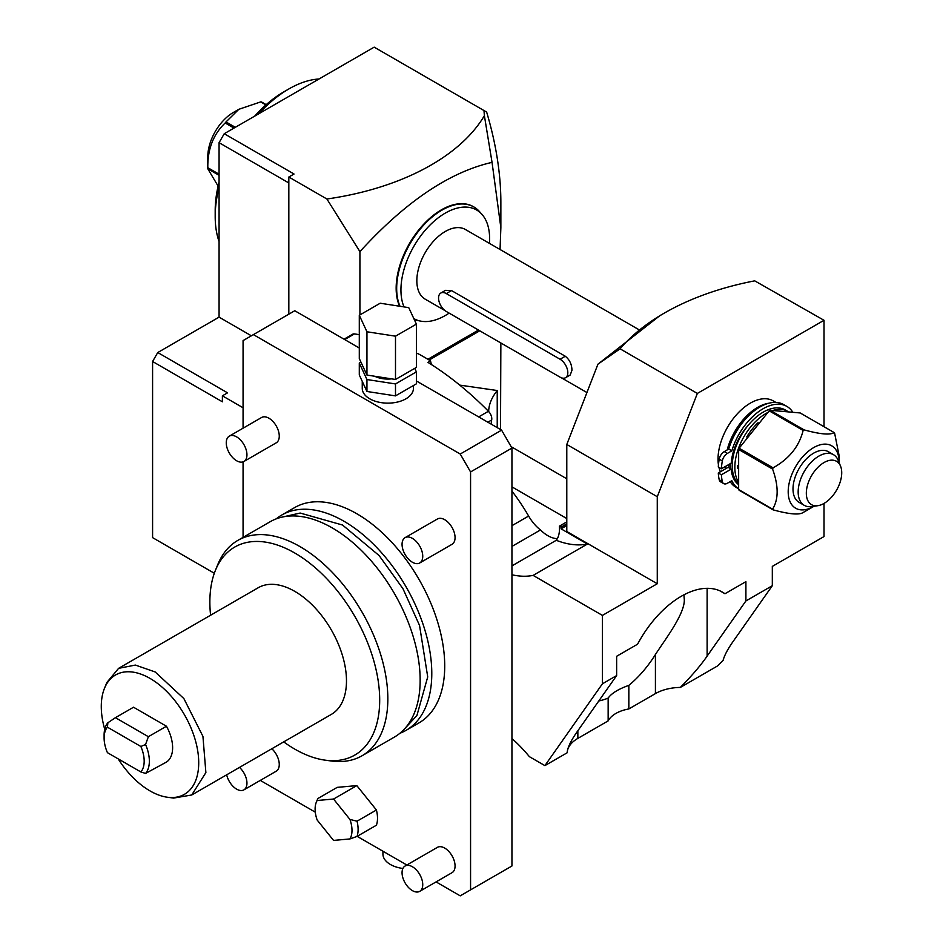 <?xml version="1.0" encoding="UTF-8"?>
<svg xmlns="http://www.w3.org/2000/svg" width="943" height="943" viewBox="0 0 943 943"><rect width="100%" height="100%" fill="white"/><g stroke="black" fill="none" stroke-linecap="round" stroke-linejoin="round"><path stroke-width="1.41" d="M436.079 881.905L460.231 895.85L470.569 889.874L470.569 471.948L460.231 454.031L253.408 334.624L243.07 340.6L243.07 428.193M260.28 780.403L315.292 812.171M357.161 836.347L406.834 865.014M243.07 461.87L243.07 537.369M406.044 730.354A124.311 71.774 60 0 0 425.104 630.749A124.311 71.774 60 0 0 343.9 521.208A124.311 71.774 -120 0 0 281.745 515.043L294.664 507.582A124.311 71.774 -120 0 1 356.819 513.746A124.311 71.774 60 0 1 438.035 623.288A124.311 71.774 60 0 1 418.975 722.892L406.044 730.354A124.311 71.774 60 0 1 399.962 733.241M376.422 810.002A29.245 16.891 60 0 1 376.422 825.219L357.032 836.417L349.947 838.94L333.551 840.413L317.154 820.009A26.086 15.064 -120 0 1 316.329 802.187L317.826 798.556L337.217 787.358L356.819 785.613L376.422 810.002L357.032 821.188A29.245 16.891 60 0 1 357.032 836.417M243.919 461.481L276.228 442.821A14.628 8.44 -120 0 0 278.48 431.104A14.628 8.44 -120 0 0 268.92 418.209A14.628 8.44 -120 0 0 261.612 417.49L229.29 436.149A14.628 8.44 -120 0 0 227.051 447.866A14.628 8.44 -120 0 0 236.61 460.75A14.628 8.44 60 0 0 243.919 461.481A14.628 8.44 60 0 0 246.158 449.764A14.628 8.44 60 0 0 236.61 436.868A14.628 8.44 -120 0 0 229.29 436.149M239.51 767.402A14.628 8.44 60 0 1 243.919 789.857L276.228 771.197A14.628 8.44 -120 0 0 271.82 748.742M419.718 891.347L452.027 872.688A14.628 8.44 -120 0 0 454.278 860.971A14.628 8.44 -120 0 0 444.719 848.087A14.628 8.44 -120 0 0 437.411 847.356L405.089 866.016A14.628 8.44 -120 0 0 402.85 877.733A14.628 8.44 -120 0 0 412.409 890.628A14.628 8.44 60 0 0 419.718 891.347A14.628 8.44 60 0 0 421.957 879.63A14.628 8.44 60 0 0 412.409 866.747A14.628 8.44 -120 0 0 405.089 866.016M419.718 562.971L452.027 544.311A14.628 8.44 -120 0 0 454.278 532.595A14.628 8.44 -120 0 0 444.719 519.711A14.628 8.44 -120 0 0 437.411 518.992L405.089 537.64A14.628 8.44 -120 0 0 402.85 549.368A14.628 8.44 -120 0 0 412.409 562.252A14.628 8.44 60 0 0 419.718 562.971A14.628 8.44 60 0 0 421.957 551.254A14.628 8.44 60 0 0 412.409 538.37A14.628 8.44 -120 0 0 405.089 537.64M470.569 889.874L511.943 865.992L511.943 738.522A109.683 63.322 60 0 1 529.4 756.675L544.901 765.622L602.424 683.793L616.639 675.577L616.639 656.281L637.574 644.199A82.63 47.704 120 0 1 722.586 592.192A82.63 47.704 120 0 1 724.978 593.736L745.901 581.654L745.901 600.95L772.317 585.709L772.317 566.401L824.017 536.555L824.017 503.421M500.521 429.536L500.863 342.981M251.38 335.802L219.071 317.143L157.752 352.541L227.558 392.842L222.383 395.824L243.07 407.765M427.874 359.283L478.478 330.062M479.775 330.804L429.148 360.037M222.383 395.824L222.383 401.801L152.589 361.499L157.752 352.541M214.32 573.261L152.589 537.628L152.589 361.499M483.983 110.543L486.647 112.076A261.411 150.927 60 0 1 500.863 202.38L500.863 227.758L492.046 162.361C449.339 172.121 405.301 201.873 359.92 251.628L326.903 199.008A223.019 128.767 0 0 0 484.384 115.683L483.983 110.543L374.182 47.15L224.234 133.717L219.071 142.676L219.071 317.143M224.234 133.717L294.039 174.019L288.829 177.025L288.829 314.184M326.903 199.008L288.829 177.025M288.829 182.954L219.071 142.676M219.071 241.561A104.202 60.163 -60 0 1 215.193 216.56L215.193 210.595A96.893 55.943 -60 0 1 219.071 182.117M254.657 116.166A96.893 55.943 -60 0 1 283.702 91.931L288.864 88.948A104.202 60.163 -60 0 1 319.052 78.988M215.193 216.56A104.202 60.163 -60 0 1 219.071 187.079M258.688 113.832A104.202 60.163 -60 0 1 288.864 88.948M219.071 174.207L207.814 167.713C207.519 149.289 213.307 134.377 225.165 122.979A50.274 29.021 120 0 1 225.577 122.46A50.274 29.021 120 0 1 226.002 121.942L235.326 127.317M225.165 122.979L234.005 128.083M207.814 167.713A50.274 29.021 120 0 0 207.802 168.267A50.274 29.021 120 0 0 207.814 168.821L219.071 175.315M218.104 186.101L207.814 168.821M207.802 168.267L207.802 156.644A36.034 20.805 -60 0 1 220.544 123.804A36.034 20.805 -60 0 1 233.286 112.512L238.827 109.305L260.704 101.903L265.914 104.909M226.002 121.942L238.827 109.305M266.197 104.661L261.541 101.974A50.274 29.021 120 0 0 260.704 101.903M359.92 251.628L359.92 314.927M492.046 162.361L484.384 115.683M500.049 249.506L500.863 227.758M399.608 306.227A63.983 36.942 -60 0 1 396.154 288.204A63.983 36.942 -60 0 1 424.091 223.821A63.983 36.942 -60 0 1 473.398 206.67A63.983 36.942 -60 0 1 473.645 206.823M400.021 306.286A63.983 36.942 120 0 1 396.673 288.499A63.983 36.942 -60 0 1 424.609 224.116A63.983 36.942 -60 0 1 473.905 206.977A63.983 36.942 -60 0 1 479.386 211.48L482.003 214.426A62.709 36.199 -60 0 1 489.617 238.72A62.709 36.199 120 0 1 489.441 243.388M414.354 319.724A63.983 36.942 120 0 0 416.57 320.29L420.437 321.08A62.709 36.199 120 0 0 449.127 313.111M482.003 214.426A62.709 36.199 -60 0 0 432.283 222.866A62.709 36.199 -60 0 0 400.94 289.925A62.709 36.199 120 0 0 404.017 306.911M413.812 318.569A62.709 36.199 120 0 0 420.437 321.08M445.002 310.601L425.175 299.155A40.219 23.221 -60 0 1 416.841 280.743A40.219 23.221 -60 0 1 434.393 240.265A40.219 23.221 -60 0 1 465.394 229.491L638.588 329.496M565.552 377.707L570.22 375.008L571.953 370.293C571.847 364.387 569.619 359.707 565.281 356.242L451.532 290.574L445.497 290.338L440.829 293.037A10.974 6.33 60 0 1 446.31 293.579L560.071 359.248A10.974 6.33 60 0 1 567.226 368.913A10.974 6.33 60 0 1 565.552 377.707A10.974 6.33 60 0 1 560.071 377.165L446.31 311.485A10.974 6.33 60 0 1 439.143 301.819A10.974 6.33 60 0 1 440.829 293.037M597.945 364.163L659.852 315.669L664.249 313.135A231.436 133.611 0 0 0 620.07 348.816L597.945 364.163L566.79 444.471L566.79 531.498L657.271 583.741L602.424 615.402L602.424 683.793M824.017 426.719L824.017 320.29L697.349 393.431L657.271 496.713L657.271 583.741M775.853 402.402L773.189 400.869A45.7 26.38 120 0 0 737.98 413.117A45.7 26.38 120 0 0 718.024 459.111A45.7 26.38 120 0 0 718.448 464.864M718.943 467.386A45.7 26.38 120 0 0 720.393 471.771M602.424 615.402L533.113 575.395L587.395 544.04L561.061 528.834L566.79 525.534M566.79 444.471L657.271 496.713M620.07 348.816L697.349 393.431M824.017 320.29L754.718 280.849A231.436 133.611 0 0 0 664.249 313.135M533.113 575.395A109.683 63.322 -120 0 1 511.943 574.759L511.943 738.522M470.569 471.948L511.943 448.066L511.943 574.759M460.231 454.031L501.593 430.149L511.943 448.066M501.593 430.149L416.393 380.96M359.295 348.002L294.77 310.742L253.408 334.624M566.79 478.785L511.118 446.64M511.943 486.871L566.79 518.544M459.736 385.109L497.232 390.52C491.539 397.769 488.674 404.865 488.674 411.82M566.79 523.872L561.061 527.172L561.061 528.834M561.061 527.172L559.352 526.182A31.072 17.941 60 0 1 556.276 540.292A109.683 63.322 -120 0 0 587.395 544.04M511.943 565.894L556.276 540.292M511.943 546.421L540.469 529.954A31.072 17.941 60 0 0 557.325 538.665M559.352 526.182L566.79 521.892M416.393 354.096L417.572 353.413A268.731 155.147 60 0 1 430.503 360.874L427.922 362.371A268.731 155.147 -120 0 1 488.439 411.266A7.308 4.22 60 0 1 491.668 419.989A25.591 14.782 60 0 0 491.256 424.185M430.503 360.874L431.411 364.564M359.295 334.694A268.731 155.147 -120 0 0 354.474 333.916L344.69 339.563M344.042 339.185L352.635 334.223A7.308 4.22 60 0 1 354.474 333.916M511.943 491.114A131.619 75.994 60 0 1 528.622 516.045A31.072 17.941 -120 0 0 540.469 529.954M362.253 381.349L362.253 388.363A25.591 14.782 0 0 0 369.75 398.806A25.591 14.782 0 0 0 397.64 402.013A25.591 14.782 0 0 0 413.435 388.363L413.435 385.522M402.909 868.468A25.591 14.782 180 0 1 382.929 854.063L382.929 851.223M360.933 362.1L359.295 363.043L366.945 379.534L395.494 383.942L416.393 371.884L414.755 368.348M374.701 376.245A20.109 11.611 0 0 0 391.616 378.862M359.295 363.043L359.295 374.984L366.945 391.475L395.494 395.883L416.393 383.825L416.393 371.884M395.494 395.883L395.494 383.942M366.945 391.475L366.945 379.534M359.295 315.28L359.295 358.576L366.945 375.055L395.494 379.463L416.393 367.405L416.393 324.121L408.743 307.642L380.194 303.222L359.295 315.28L366.945 331.771L395.494 336.179L416.393 324.121M395.494 379.463L395.494 336.179M366.945 375.055L366.945 331.771M544.901 765.622L567.167 752.773C567.474 747.61 571.034 740.279 577.859 730.754L616.639 675.577M598.793 700.979A82.63 47.704 120 0 0 608.152 698.091C611.559 693.294 618.455 689.05 628.84 685.372L628.84 708.947A31.072 17.941 0 0 0 608.152 720.888L577.859 738.381A36.565 21.111 0 0 0 567.167 752.773L567.156 752.384M720.051 590.896L724.978 593.736M683.981 594.785L684.123 597.921C686.575 611.759 664.98 639.637 655.42 654.513L655.42 693.6A36.565 21.111 180 0 1 680.339 687.423L717.54 665.947L723.092 660.395C724.448 655.279 727.925 648.76 733.536 640.875L772.317 585.709M628.84 685.372A82.63 47.704 120 0 0 655.42 654.513M608.152 698.091L608.152 720.888M628.84 708.947L655.42 693.6M707.12 588.314L707.12 656.116C700.743 665.393 691.82 675.825 680.339 687.423M707.12 656.116L745.901 600.95M768.91 403.203A45.7 26.38 120 0 0 727.171 449.952M725.473 466.455A45.7 26.38 120 0 0 725.709 468.695M728.892 464.475A43.873 25.331 120 0 0 729.092 467.881M737.379 483.606A43.873 25.331 120 0 0 738.11 484.042M738.121 484.231A41.857 24.164 -60 0 1 731.214 469.107L728.114 467.315L718.295 472.985A55.72 32.168 120 0 0 719.226 479.763A7.308 4.22 120 0 0 720.605 481.838L723.717 483.629A7.308 4.22 120 0 0 727.371 483.264L731.827 480.694A47.739 27.559 120 0 0 738.546 488.757L736.035 487.319A47.739 27.559 120 0 1 730.2 481.637M792.58 411.879A47.739 27.559 120 0 0 786.886 406.421L783.774 404.63A47.739 27.559 120 0 0 728.727 449.057L724.271 451.626A7.308 4.22 120 0 0 719.226 459.147A55.72 32.168 120 0 0 718.295 467.021L721.395 468.801L731.214 463.131A41.857 24.164 -60 0 1 747.882 425.694M730.306 463.661A41.857 24.164 120 0 0 730.778 468.848M731.674 472.549A41.857 24.164 120 0 0 734.786 478.561M786.886 406.421A47.739 27.559 120 0 0 731.827 450.848L727.371 453.418A7.308 4.22 120 0 0 722.326 460.938A55.72 32.168 120 0 0 721.395 468.801M731.214 469.107L721.395 474.777A55.72 32.168 120 0 0 722.326 481.555A7.308 4.22 120 0 0 723.717 483.629M773.343 410.323A43.873 25.331 -60 0 1 787.558 411.278L785.201 409.922A43.873 25.331 -60 0 0 751.394 421.674A43.873 25.331 -60 0 0 732.24 465.818A43.873 25.331 120 0 0 738.051 483.335M737.874 481.036A43.873 25.331 -60 0 1 734.833 467.315A43.873 25.331 -60 0 1 767.201 412.834M737.426 468.117A42.046 24.27 -60 0 1 737.414 467.315A42.046 24.27 -60 0 1 737.461 465.418M746.738 436.963A42.046 24.27 -60 0 1 758.089 422.688M804.096 511.966A50.274 29.021 -60 0 1 803.613 512.249A50.274 29.021 -60 0 1 803.13 512.532C799.181 515.137 789.161 514.241 773.071 509.845L739.112 490.242A50.274 29.021 -60 0 1 738.64 489.547L738.64 449.469A50.274 29.021 -60 0 1 739.112 448.231L769.182 410.842A50.274 29.021 -60 0 1 769.653 410.559A50.274 29.021 -60 0 1 770.136 410.276L800.194 412.963L834.154 432.566A50.274 29.021 -60 0 1 834.638 433.261L839.164 455.905L839.164 462.306A36.034 20.805 120 0 0 813.679 447.595A36.034 20.805 120 0 0 788.195 491.727A36.034 20.805 120 0 0 813.679 506.438L813.679 506.438A36.034 20.805 120 0 0 814.057 506.226M803.613 512.249L813.679 506.438L803.613 512.249M773.071 509.845A50.274 29.021 -60 0 1 772.588 509.161L738.64 489.547M772.588 509.161C778.659 499.307 778.659 485.94 772.588 469.084L738.64 449.469M772.588 469.084A50.274 29.021 -60 0 1 773.071 467.834L739.112 448.231M773.071 467.834C789.161 458.876 799.181 446.416 803.13 430.444L769.182 410.842M803.13 430.444A50.274 29.021 -60 0 1 803.613 430.161A50.274 29.021 -60 0 1 804.096 429.89L770.136 410.276M834.154 432.566C830.205 435.183 820.186 434.287 804.096 429.89M793.004 488.957A29.245 16.891 -60 0 1 805.77 459.524A29.245 16.891 -60 0 1 828.308 451.685L833.471 454.667A29.245 16.891 -60 0 1 838.174 460.325L840.555 466.148A25.025 14.451 -60 0 1 841.722 472.773A25.025 14.451 120 0 1 817.711 505.719L811.475 506.58A29.245 16.891 120 0 1 804.226 505.33L799.063 502.348A29.245 16.891 -60 0 1 793.004 488.957M804.226 505.33A29.245 16.891 120 0 1 798.167 491.94A29.245 16.891 -60 0 1 810.933 462.506A29.245 16.891 -60 0 1 833.471 454.667M840.555 466.148A25.025 14.451 -60 0 0 820.811 464.746A25.025 14.451 -60 0 0 806.324 493.201A25.025 14.451 120 0 0 817.711 505.719M728.727 449.057L731.827 450.848M718.295 472.985L721.395 474.777M281.745 515.043A124.311 71.774 -120 0 0 276.193 518.874M237.789 540.422L270.111 521.762A124.311 71.774 -120 0 1 332.266 527.915A124.311 71.774 60 0 1 413.47 637.468A124.311 71.774 60 0 1 394.41 737.072L362.1 755.732A124.311 71.774 -120 0 0 381.149 656.116A124.311 71.774 -120 0 0 299.945 546.575A124.311 71.774 -120 0 0 237.789 540.422A124.311 71.774 -120 0 0 217.833 564.456L215.452 570.279A120.091 69.334 -120 0 0 210.584 615.237M283.702 741.882A120.091 69.334 -120 0 0 294.77 749.107A120.091 69.334 -120 0 0 325.076 760.152L331.311 761.001A124.311 71.774 -120 0 0 362.1 755.732M325.076 760.152A120.091 69.334 -120 0 0 378.284 681.483A120.091 69.334 -120 0 0 294.77 553.011A120.091 69.334 -120 0 0 215.452 570.279M118.606 668.339L258.217 587.737A73.118 42.223 -120 0 1 294.77 591.355A73.118 42.223 60 0 1 342.545 655.798A73.118 42.223 60 0 1 331.335 714.393L191.735 794.984L205.88 772.588L202.934 736.377L183.885 698.598L155.171 671.958L135.379 665.074L118.606 668.339L106.865 682.473L104.484 688.296A68.898 39.783 -120 0 0 104.732 729.304M118.17 758.867A68.898 39.783 -120 0 0 149.996 790.906A68.898 39.783 -120 0 0 167.382 797.236L173.618 798.084L191.735 794.984M167.382 797.236A68.898 39.783 -120 0 0 197.912 752.101A68.898 39.783 -120 0 0 149.996 678.394A68.898 39.783 -120 0 0 104.484 688.296M133.529 707.226L166.463 726.24L148.369 736.695L115.435 717.682L133.529 707.226M148.369 736.695L145.564 744.487A31.991 18.471 60 0 1 145.564 773.425L166.463 762.062A31.991 18.471 -120 0 0 166.463 726.24M145.564 744.487L140.872 746.491A28.337 16.361 60 0 1 140.872 771.963L107.419 752.655A28.337 16.361 60 0 1 104.107 738.004L104.107 735.021A31.991 18.471 60 0 1 107.891 722.739L115.435 717.682M140.872 746.491L107.419 727.171L107.891 722.739M104.107 738.004A28.337 16.361 60 0 1 107.419 727.171M140.872 771.963L145.564 773.425M317.826 798.556L317.154 800.513L333.551 799.039L356.819 785.613M333.551 799.039L349.947 819.443L357.032 821.188M317.154 800.513A26.086 15.064 -120 0 0 316.329 802.187M349.947 838.94A26.086 15.064 -120 0 0 349.947 819.443M226.685 774.804A14.628 8.44 -120 0 0 236.61 789.126A14.628 8.44 60 0 0 243.919 789.857M446.31 293.579L451.532 290.574M560.071 359.248L565.281 356.242M497.232 390.52L497.232 427.639M487.826 422.205L491.668 419.989M478.667 416.912L488.439 411.266M511.943 525.687L528.622 516.045M577.859 738.381L577.859 730.754M719.226 459.147L722.326 460.938M724.271 451.626L727.371 453.418M719.226 479.763L722.326 481.555M586.935 392.547L561.38 377.789M282.723 516.976L300.169 513.051L342.557 525.039L379.121 555.568L402.967 588.715L419.541 625.433L427.721 676.921L416.912 715.525L404.865 728.538"/></g></svg>
